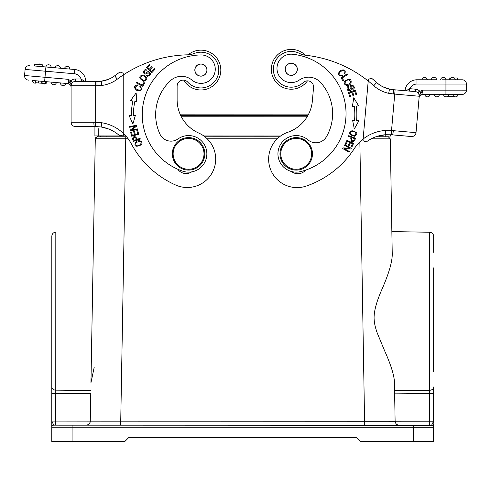 <?xml version="1.0" encoding="UTF-8"?>
<svg xmlns="http://www.w3.org/2000/svg" width="491" height="491" viewBox="0 0 491 491"><rect width="100%" height="100%" fill="white"/><g stroke="black" fill="none" stroke-linecap="round" stroke-linejoin="round"><path stroke-width="0.74" d="M139.825 86.668L140.825 87.828L139.825 86.668L140.365 86.023L139.818 86.68M140.837 87.821C143.298 92.836 130.581 88.19 137.468 85.772L137.578 84.937C133.718 85.692 133.497 87.545 136.921 90.504C141.39 91.381 142.537 89.89 140.365 86.023M154.99 69.262L154.352 68.679L151.78 71.477L149.945 69.796L152.265 67.267L151.633 66.69L149.319 69.213L147.668 67.697L150.142 65.002L149.503 64.419L146.478 67.721L151.866 72.662L154.99 69.262M146.834 75.111C148.172 75.651 149.117 75.252 149.669 73.92C149.117 75.252 148.172 75.651 146.834 75.111L146.852 75.092M146.435 75.755L147.687 76.289C150.854 75.276 151.197 73.711 148.705 71.594C148.208 70.784 145.133 74.116 144.587 73.018C143.894 71.398 144.575 70.686 146.631 70.888L147.054 70.225C142.636 67.261 142.108 77.793 148.006 72.643M147.987 72.619L149.694 73.926M144.642 82.918L143.875 82.519L142.451 85.213L136.75 82.2L136.369 82.924L142.832 86.342L144.642 82.918M140.647 78.112C141.359 74.976 143.139 74.933 145.999 77.971C145.238 81.138 143.452 81.187 140.647 78.112M143.55 81.297C148.049 80.039 147.901 77.885 143.102 74.828C138.554 76.099 138.701 78.259 143.55 81.297M137.658 130.293L136.823 130.514L137.701 133.834L135.295 134.473L134.503 131.484L133.675 131.698L134.466 134.694L132.3 135.264L131.453 132.073L130.618 132.294L131.656 136.203L138.726 134.331L137.658 130.293M130.097 115.428L131.349 115.428A70.477 70.477 0 0 1 132.865 101.011L130.618 100.538L136.148 92.934L136.768 101.84L134.847 101.434A68.445 68.445 0 0 0 133.38 115.434L134.454 115.434M135.344 115.434L132.883 124.014L129.059 115.422L131.349 115.428M137.37 128.881L131.717 129.919L136.836 125.997L136.701 125.248L129.507 126.561L129.636 127.261L135.283 126.23L130.164 130.152L130.299 130.901L137.492 129.581L137.37 128.881M136.75 145.704C134.651 143.648 135.639 142.224 139.708 141.426C143.176 142.034 139.456 146.484 136.75 145.704M140.972 144.943C144.158 142.157 139.119 138.548 135.528 142.206C133.939 146.386 135.755 147.3 140.972 144.943M136.449 139.579L133.975 140.432L133.343 138.413C134.522 136.639 135.559 137.032 136.449 139.579M133.343 138.413L133.509 139.082M140.07 138.321L137.265 139.297C135.381 135.872 133.798 135.639 132.502 138.597L133.405 141.42L140.316 139.021L140.07 138.321M120.688 135.657L123.223 134.872L123.223 74.994A121.866 121.866 0 0 1 187.464 54.82A20.309 20.309 0 0 0 194.387 53.427A17.872 17.872 0 0 1 218.477 66.739A17.872 17.872 0 0 1 187.709 82.107A6.095 6.095 0 0 0 177.116 86.22L177.116 99.685A36.561 36.561 0 0 0 198.818 133.092A28.435 28.435 0 0 1 187.261 187.507A28.435 28.435 0 0 1 175.698 185.052A93.431 93.431 0 0 1 131.281 143.734A40.624 40.624 0 0 0 101.754 122.75L101.195 126.985L95.561 126.543L95.665 122.277L93.793 122.259L94.119 126.525L95.561 126.543L75.35 126.525A4.266 4.266 0 0 1 71.085 122.259L71.085 85.704A4.266 4.266 0 0 1 75.35 81.438L84.734 81.438L81.052 79.002L81.445 81.438L81.052 81.438L81.052 79.002A7.721 7.721 0 0 0 74.399 73.748L74.773 69.501L64.53 68.605A2.639 2.639 0 0 1 67.132 66.395A2.639 2.639 0 0 1 69.771 69.065A2.639 2.639 0 0 0 67.132 66.395A2.639 2.639 0 0 1 69.771 69.065L68.31 68.936M41.827 81.297L41.655 83.237L38.74 82.985L38.912 81.04L38.574 81.015L38.402 82.954L42.023 83.274L45.362 83.562L45.534 81.623M42.195 81.328L42.023 83.274M35.628 80.757L35.456 82.697L38.402 82.954M61.891 83.053L60.424 82.924L61.891 83.053M65.665 83.384L63.044 83.151L65.665 83.384A2.639 2.639 0 0 1 62.83 85.581A2.639 2.639 0 0 1 60.418 82.924A2.639 2.639 0 0 0 62.83 85.581A2.639 2.639 0 0 0 65.665 83.384M56.361 82.568A2.639 2.639 0 0 1 53.525 84.765A2.639 2.639 0 0 1 51.113 82.114A2.639 2.639 0 0 0 53.525 84.765A2.639 2.639 0 0 0 56.361 82.568M47.05 81.751A2.639 2.639 0 0 1 42.735 83.335A2.639 2.639 0 0 0 47.05 81.751M32.529 80.481L33.959 80.61L32.529 80.481M36.475 82.789A2.639 2.639 0 0 1 32.498 80.481A2.639 2.639 0 0 0 36.475 82.789M33.959 80.61L35.119 80.708M37.709 64.419A2.639 2.639 0 0 1 39.212 63.953A2.639 2.639 0 0 0 37.709 64.419A2.639 2.639 0 0 1 41.066 64.714A2.639 2.639 0 0 0 39.212 63.953A2.639 2.639 0 0 1 41.066 64.714M42.668 66.69L34.573 65.984L34.732 64.161L42.827 64.867L42.668 66.69L55.219 67.789A2.639 2.639 0 0 1 57.828 65.579A2.639 2.639 0 0 1 60.467 68.249L67.15 68.832M85.71 81.438L97.672 81.438L85.71 81.438A11.98 11.98 0 0 0 74.773 69.501L45.902 66.972A2.639 2.639 0 0 1 48.744 64.775A2.639 2.639 0 0 1 51.156 67.433A2.639 2.639 0 0 0 48.744 64.775A2.639 2.639 0 0 0 45.915 66.972L34.573 65.984M94.327 126.525L81.445 126.525L94.119 126.561M98.329 81.402L101.306 81.205M200.917 89.97A19.904 19.904 0 0 0 220.821 70.06A19.904 19.904 0 0 0 188.145 54.796A19.904 19.904 0 0 1 220.821 70.066A19.904 19.904 0 0 1 183.757 80.15A6.095 6.095 0 0 0 177.116 86.22M188.569 137.609A16.246 16.246 0 0 1 204.821 153.855A16.246 16.246 0 0 1 188.569 170.101A16.246 16.246 0 0 1 172.323 153.855A16.246 16.246 0 0 1 188.569 137.609M173.133 153.855A15.436 15.436 0 0 1 188.569 138.419A15.436 15.436 0 0 1 204.004 153.855A15.436 15.436 0 0 1 188.569 169.291A15.436 15.436 0 0 1 173.133 153.855M198.622 64.53A5.99 5.99 0 0 1 206.447 67.77A5.99 5.99 0 0 1 203.213 75.596A5.99 5.99 0 0 1 195.381 72.355A5.99 5.99 0 0 1 198.622 64.53M200.917 76.154A6.095 6.095 0 0 1 194.823 70.066A6.095 6.095 0 0 1 200.917 63.971A6.095 6.095 0 0 1 207.006 70.066A6.095 6.095 0 0 1 200.917 76.154A6.095 6.095 0 0 0 207.006 70.066A6.095 6.095 0 0 0 200.917 63.971A6.095 6.095 0 0 0 194.823 70.066A6.095 6.095 0 0 0 200.917 76.154M191.95 80.082A16.246 16.246 0 0 0 170.524 80.641A46.307 46.307 0 0 0 159.931 134.086A12.189 12.189 0 0 0 178.024 138.922A18.277 18.277 0 0 1 206.852 153.855A18.277 18.277 0 0 1 182.664 171.156A59.712 59.712 0 0 1 200.764 54.943A14.221 14.221 0 0 1 207.079 82.034A14.221 14.221 0 0 1 191.95 80.082A14.221 14.221 0 0 0 215.267 69.157M200.764 54.943A59.712 59.712 0 0 0 142.249 114.642M177.767 169.235A10.158 10.158 0 0 0 191.674 171.868M207.441 86.698A17.872 17.872 0 0 0 200.917 52.187M398.066 425.261L120.731 425.175L120.731 421.186L90.27 421.174L90.755 393.764L55.771 393.444L55.686 425.157L86.207 425.163C88.595 424.887 89.951 423.555 90.27 421.174L90.755 393.764M86.25 425.163L86.207 425.163C88.846 424.795 90.203 423.457 90.27 421.143L90.467 410.188M364.101 425.255L399.171 425.261C396.783 424.985 395.433 423.653 395.114 421.272L120.731 421.186L125.751 138.763L95.291 138.75L95.708 137.597M359.86 141.874L364.647 425.255L398.269 425.261M399.171 425.261L429.693 425.274L429.619 421.21L395.114 421.235L394.586 390.591L429.631 390.284L429.631 393.561L429.631 390.284A4.063 3.284 0 0 0 433.627 387L433.621 393.641M292.998 49.474A19.904 19.904 0 0 0 271.425 67.555A19.904 19.904 0 0 0 307.464 80.855A19.904 19.904 0 0 1 271.425 67.562A19.904 19.904 0 0 1 305.31 55.213M289.451 63.591A5.99 5.99 0 0 1 296.963 67.5A5.99 5.99 0 0 1 293.053 75.019A5.99 5.99 0 0 1 285.535 71.109A5.99 5.99 0 0 1 289.451 63.591M291.783 63.235L291.783 63.235A6.095 6.095 0 0 0 285.179 68.771A6.095 6.095 0 0 0 290.721 75.375A6.095 6.095 0 0 0 297.319 69.839A6.095 6.095 0 0 0 291.783 63.235A6.095 6.095 0 0 0 285.179 68.771M308.029 139.904A12.189 12.189 0 0 0 326.478 136.67A46.307 46.307 0 0 0 320.598 82.5A16.246 16.246 0 0 0 299.301 80.07A14.221 14.221 0 0 1 277.034 67.15A14.221 14.221 0 0 1 292.722 54.256A59.712 59.712 0 0 1 300.59 171.605A18.277 18.277 0 0 1 278.01 152.259A18.277 18.277 0 0 1 308.029 139.904M284.406 167.805A18.277 18.277 0 0 0 291.556 171.531A10.158 10.158 0 0 0 305.635 170.125M348.739 86.821L348.371 89.871L348.739 86.815L348.383 86.158L347.303 86.975C346.609 90.234 347.8 91.301 350.869 90.191C351.82 90.16 350.451 85.833 351.673 85.907C353.428 86.109 353.704 87.048 352.513 88.736L352.882 89.43C357.638 87.067 348.757 81.383 350.304 89.055M350.335 89.055L348.352 89.89M348.751 86.839L348.383 86.158M343.049 81.04L343.78 80.579L342.141 78.001L347.585 74.546L347.149 73.859L340.975 77.774L343.049 81.04M349.205 79.959C351.574 82.126 350.727 83.703 346.677 84.679C343.074 84.127 346.364 79.192 349.205 79.959M344.995 80.898C342.067 84.01 347.597 87.791 350.838 83.716C351.986 79.137 350.04 78.198 344.995 80.898M344.529 145.354L349.543 148.165L343.092 147.92L342.724 148.583L349.101 152.155L349.451 151.535L344.443 148.73L350.887 148.969L351.255 148.307L344.872 144.735L344.529 145.354M345.204 144.084L345.989 144.446L347.425 141.328L349.69 142.372L348.389 145.183L349.169 145.539L350.464 142.728L352.501 143.667L351.114 146.668L351.9 147.03L353.594 143.36L346.953 140.297L345.204 144.084M349.782 96.801L350.605 96.537L349.445 92.916L351.82 92.161L352.863 95.426L353.68 95.162L352.636 91.897L354.766 91.216L355.883 94.702L356.705 94.438L355.343 90.172L348.377 92.4L349.782 96.801M357.822 120.688L356.583 120.583A70.477 70.477 0 0 0 356.337 106.087L358.608 105.817L353.772 97.752L352.372 106.565L354.318 106.332A68.445 68.445 0 0 1 354.557 120.405L353.483 120.313M352.606 120.24L354.306 128.998L358.866 120.78L356.583 120.577M353.698 140.579C351.666 141.193 351.114 140.236 352.053 137.701L354.502 138.615L353.716 140.586M355.57 138.223L348.72 135.669L348.463 136.363L351.243 137.4C350.513 141.236 351.587 142.427 354.471 140.972M354.49 140.985L355.558 138.223M355.723 132.791C356.03 135.712 354.367 136.185 350.721 134.196C348.432 131.52 354.14 130.471 355.723 132.791M351.992 130.686C348.144 132.871 348.96 134.724 354.434 136.265C358.326 134.055 357.509 132.196 351.992 130.686M342.178 75L342.473 75.792L342.172 74.988L340.674 75.295L342.178 75M340.674 75.313C335.101 74.957 345.443 66.217 344.13 73.398L344.792 73.908C346.057 70.182 344.553 69.071 340.288 70.581C337.311 74.024 338.035 75.761 342.473 75.792M363.027 140.119L362.978 140.665L366.255 141.997L362.978 140.665L363.119 139.027A40.624 40.624 0 0 0 354.177 148.785A93.431 93.431 0 0 1 306.31 186.058A28.435 28.435 0 0 1 268.847 162.619A28.435 28.435 0 0 1 287.83 132.275A36.561 36.561 0 0 0 312.368 100.894L313.546 87.478A6.095 6.095 0 0 0 303.352 82.463A17.872 17.872 0 0 1 273.444 67.74A17.872 17.872 0 0 1 299.209 53.298A20.309 20.309 0 0 0 305.985 55.299A121.866 121.866 0 0 1 368.213 81.009L368.373 79.211L371.687 78.327L368.373 79.211L368.213 81.009L368.373 79.211L371.687 78.327L368.373 79.211L368.213 81.009A121.866 121.866 0 0 1 373.78 85.716L376.634 82.543A28.233 28.233 0 0 0 389.498 89.123M445.042 94.413L462.184 94.413A4.266 4.266 0 0 0 466.45 90.154A4.266 4.266 0 0 1 462.184 94.413L454.973 94.413M453.948 96.365L447.663 96.359M430.085 94.407A2.639 2.639 0 0 1 427.446 96.844A2.639 2.639 0 0 1 424.819 94.401A2.639 2.639 0 0 0 427.446 96.844A2.639 2.639 0 0 0 430.085 94.407A2.639 2.639 0 0 1 427.446 96.844A2.639 2.639 0 0 1 424.819 94.401M439.427 94.407A2.639 2.639 0 0 1 436.794 96.844A2.639 2.639 0 0 1 434.161 94.407A2.639 2.639 0 0 0 436.794 96.844A2.639 2.639 0 0 0 439.427 94.407L439.427 94.407A2.639 2.639 0 0 1 436.794 96.844A2.639 2.639 0 0 1 434.161 94.407M448.737 94.413L448.768 94.413A2.639 2.639 0 0 1 445.908 96.837A2.639 2.639 0 0 1 443.502 94.407M447.301 94.413L446.135 94.413M455.476 94.413L458.109 94.413A2.639 2.639 0 0 1 455.249 96.844A2.639 2.639 0 0 1 452.849 94.413M393.414 89.693L409.66 91.117L409.875 88.693L405.989 90.798L409.604 88.711L409.267 91.087L415.337 91.621A4.266 4.266 0 0 1 419.216 96.242L416.018 132.662A4.266 4.266 0 0 1 411.397 136.535L392.702 134.896L411.397 136.535A4.266 4.266 0 0 0 416.018 132.662L419.216 96.242A4.266 4.266 0 0 0 415.337 91.621L395.108 89.841L415.337 91.621A4.266 4.266 0 0 1 419.216 96.242L418.713 93.499L419.216 96.242L419.308 95.162L420.756 93.664L419.633 91.461C418.295 91.7 417.988 92.376 418.713 93.499M454.328 77.959L457.311 77.965L457.311 79.788L449.185 79.788L449.185 77.959L450.953 77.959M455.274 79.788A2.639 2.639 0 0 0 452.874 77.363A2.639 2.639 0 0 1 455.274 79.788A2.639 2.639 0 0 0 452.874 77.363A2.639 2.639 0 0 0 450.008 79.788L451.487 79.788M434.185 77.357A2.639 2.639 0 0 1 436.585 79.781L431.319 79.781A2.639 2.639 0 0 1 434.185 77.357M405.02 90.712A11.98 11.98 0 0 1 416.957 79.775A11.98 11.98 0 0 0 405.02 90.712A11.98 11.98 0 0 1 416.957 79.775L421.978 79.781A2.639 2.639 0 0 1 424.844 77.351A2.639 2.639 0 0 1 427.244 79.781L432.804 79.781M421.978 79.781A2.639 2.639 0 0 1 424.844 77.351A2.639 2.639 0 0 1 427.244 79.781L423.451 79.781M440.666 79.781A2.639 2.639 0 0 1 443.299 77.351A2.639 2.639 0 0 1 445.932 79.788L442.146 79.788M419.148 96.997L419.216 96.242L419.148 96.997L421.978 94.401L419.148 96.997L421.978 94.401L422.604 90.135L419.934 91.369A6.702 6.702 0 0 0 415.552 89.19L409.875 88.693A7.721 7.721 0 0 1 416.957 84.041L416.957 79.775L436.585 79.781M466.45 84.059A4.266 4.266 0 0 0 462.184 79.794L445.938 79.788L445.932 90.148L466.45 90.154L466.45 84.059A4.266 4.266 0 0 0 462.184 79.794A4.266 4.266 0 0 1 466.45 84.059L416.957 84.041M392.493 134.878L405.327 136.001L392.493 134.878M392.696 134.927L392.014 134.835M385.662 134.724A36.359 36.359 0 0 0 366.255 141.997A36.359 36.359 0 0 1 385.662 134.724L385.423 130.465L391.53 130.526L391.266 134.786L385.662 134.724L392.702 134.896L393.395 130.674L391.53 130.526L395.108 89.841L393.8 89.724L393.426 93.977L388.682 93.308L389.498 89.159L393.794 89.761M391.266 134.786L390.646 134.749L390.646 136.038L390.646 134.749L392.702 134.896M389.651 89.159L382.704 86.704L389.915 89.221M392.45 89.577L393.107 89.663M420.756 93.664L422.604 90.135L445.932 90.148L445.932 94.413L422.045 94.401M419.633 91.461L421.045 93.272M393.426 93.977L419.216 96.242L419.308 95.162L419.216 96.242A4.266 4.266 0 0 0 415.337 91.621A4.266 4.266 0 0 1 419.216 96.242A4.266 4.266 0 0 0 415.337 91.621L415.552 89.19M380.114 85.213L382.704 86.704A28.233 28.233 0 0 1 376.634 82.543A126.132 126.132 0 0 0 371.687 78.327A126.132 126.132 0 0 1 376.634 82.543A126.132 126.132 0 0 0 371.687 78.327A126.132 126.132 0 0 1 376.634 82.543L376.671 82.58M363.107 139.174L363.07 139.573M385.423 130.465A40.624 40.624 0 0 0 363.119 139.027L368.213 81.009M280.03 152.431A16.246 16.246 0 0 1 297.638 137.67A16.246 16.246 0 0 1 312.405 155.279A16.246 16.246 0 0 1 294.796 170.039A16.246 16.246 0 0 1 280.03 152.431M280.84 152.505A15.436 15.436 0 0 1 297.571 138.48A15.436 15.436 0 0 1 311.595 155.205A15.436 15.436 0 0 1 294.87 169.229A15.436 15.436 0 0 1 280.84 152.505M388.584 136.872L375.713 136.842L388.399 136.854L390.271 138.843L371.245 138.824M95.291 138.75C96.764 136.805 97.445 136.142 97.322 136.756L126.568 136.762L97.322 136.756L100.324 136.756L100.348 135.946L100.324 136.756L97.15 136.762L95.291 138.75L90.952 382.845M204.925 136.786L279.489 136.811L204.925 136.786M385.239 136.848L385.165 134.761M98.777 135.946L98.777 128.63M378.217 136.032L390.646 136.038M94.923 126.531L94.916 135.939L125.868 135.952M203.851 135.976L280.576 136.001M106.142 135.946L106.166 136.756L106.142 135.946M379.39 136.842L379.42 136.032L379.39 136.842M51.801 319.089L51.782 371.331L51.801 319.089M429.693 425.274L431.583 425.274A2.032 2.032 -0.1 0 1 433.608 427.305A2.032 2.032 180 0 0 431.583 425.274A2.032 2.032 0 0 1 433.608 427.299L433.608 441.526L360.486 441.501L356.429 437.438L128.943 437.364L124.88 441.427L64.965 441.409M394.641 393.862L433.621 393.561L433.627 387L433.614 421.21L431.583 425.274C433.007 425.697 433.682 426.378 433.608 427.305L72.079 427.195L72.079 425.163L53.801 425.157A2.032 2.032 180 0 0 51.77 427.188A2.032 2.032 -0.2 0 1 53.801 425.157L51.77 421.094L51.776 393.444L55.771 393.444L51.776 393.444L51.782 386.877L51.776 393.444M51.764 441.403L72.073 441.409L72.079 427.195L51.77 427.188L51.77 421.094L51.764 441.403L51.77 427.845M51.77 421.094L90.27 421.143M409.236 425.267L420.413 425.274L409.236 425.267M432.823 423.267L433.338 422.315M433.614 423.813L433.614 425.378M52.506 423.064L52.15 422.413M51.776 391.701L51.776 393.248M51.825 252.196C51.831 231.052 51.831 231.052 51.825 252.196L51.782 386.877A4.063 3.284 0 0 0 55.771 390.161L55.771 393.444L55.771 390.167L56.913 390.173M433.627 371.454L433.663 267.865M429.631 390.277L429.68 232.249C432.111 232.525 433.443 233.882 433.67 236.312L433.663 252.319M429.631 393.561L429.619 421.21L433.614 421.21L433.614 421.726L433.614 421.401M392.248 254.203C391.738 224.27 391.738 224.27 392.248 254.203C391.738 224.27 391.738 224.27 392.248 254.203L390.271 138.843L392.248 254.203C392.291 261.709 388.952 273.217 382.219 288.726C376.284 302.057 373.596 312.362 374.154 319.641C374.369 323.373 375.376 327.779 377.186 332.873L384.625 350.807C391.137 365.316 394.414 376.02 394.457 382.937L394.586 390.591M431.583 425.274L72.079 425.163M93.241 254.111L93.278 252.03M90.952 382.808L94.198 367.28M87.281 425.169L118.681 425.175L87.281 425.169M395.114 421.272L394.457 382.937L395.114 421.272M101.269 81.218A28.233 28.233 0 0 0 114.704 75.78A126.132 126.132 0 0 1 120 72.017L123.223 73.184L120 72.017L123.223 73.184L123.223 74.994L123.223 73.184L123.223 74.994L123.223 73.184L120 72.017A126.132 126.132 0 0 0 114.704 75.78A126.132 126.132 0 0 1 120 72.017A126.132 126.132 0 0 0 114.704 75.78L117.263 79.192A121.866 121.866 0 0 1 123.223 74.994M96.972 81.426L97.365 81.438M81.445 126.525L75.35 126.525A4.266 4.266 0 0 1 71.085 122.259L93.793 122.259M96.972 81.475L101.275 81.248L101.754 85.452L96.972 85.704L96.972 81.438L81.445 81.438M95.665 81.438L95.665 85.704L71.085 85.704L71.085 84.618L71.085 85.704A4.266 4.266 0 0 1 75.35 81.438A4.266 4.266 0 0 0 71.085 85.704L71.827 83.016L71.207 84.691M33.198 80.542L68.488 83.63L71.085 86.465L68.495 83.63L68.243 79.327L68.599 80.377M28.441 80.125A4.266 4.266 0 0 1 24.55 75.896A4.266 4.266 0 0 0 28.441 80.125A4.266 4.266 0 0 1 24.568 75.504L25.096 69.434L24.568 75.504L45 77.296L44.632 81.543M25.096 69.434A4.266 4.266 0 0 1 29.718 65.561A4.266 4.266 0 0 0 25.096 69.434L74.399 73.748M110.997 78.137L108.29 79.395L100.888 81.273M71.085 85.704A4.266 4.266 0 0 1 75.35 81.438L75.35 79.002A6.702 6.702 0 0 0 70.796 80.788L68.243 79.327L45 77.296L45.902 66.972M71.827 83.016L72.128 82.47L70.796 80.788L69.519 82.586L68.243 79.327M71.085 80.905L69.771 82.997L69.519 82.586M69.771 82.997L71.085 84.618M119.841 135.915A36.359 36.359 0 0 0 101.195 126.985L95.561 126.543M137.265 139.297L136.786 137.94M350.746 138.744L351.243 137.4M55.219 67.789A2.639 2.639 0 0 1 57.828 65.579A2.639 2.639 0 0 1 60.467 68.249M433.621 393.561L433.614 421.21L433.621 393.561M393.395 130.674L416.018 132.662M373.78 85.716A32.498 32.498 0 0 0 388.682 93.308M125.751 136.762L125.751 138.763L128.139 138.763M277.219 138.806L207.19 138.787M122.946 135.952L122.946 136.762M307.096 116.84L181.369 116.803M123.763 133.742L123.757 135.952M180.774 115.618L307.789 115.655M53.801 425.157L55.686 425.157M413.293 441.519L413.299 425.267M67.052 390.271L79.333 390.382M85.581 390.443L89.43 390.48M90.817 390.492L55.771 390.161L55.821 232.133C53.39 232.409 52.058 233.759 51.825 236.196L51.782 386.877M96.972 85.704L95.665 85.704L95.665 122.277L101.754 122.75M71.085 122.259A4.266 4.266 0 0 0 75.35 126.525M24.55 75.896A4.266 4.266 0 0 1 24.568 75.504M71.085 86.459L68.495 83.63M75.35 79.002L81.052 79.002M101.754 85.452A32.498 32.498 0 0 0 117.263 79.192M101.048 126.96L108.364 128.894M35.475 82.697L35.647 80.757M112.224 77.443L114.704 75.78M385.76 134.718L378.297 136.007M419.216 96.224L419.265 95.61M378.954 84.415L376.732 82.635M120.915 136.762L117.048 136.762M180.412 114.845L308.213 114.888L180.412 114.845M51.77 425.378L51.77 425.715M429.68 232.249L391.861 231.58M101.287 81.218L101.962 81.119M102.533 81.027L103.104 80.923M71.085 85.686L71.091 85.072"/></g></svg>
